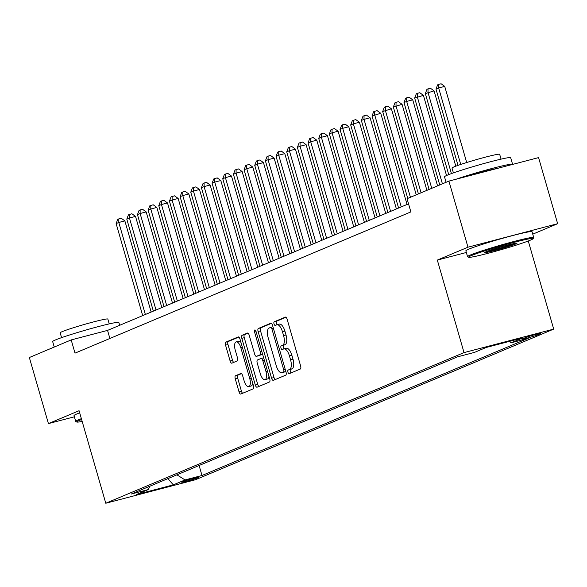 <?xml version="1.0" encoding="UTF-8"?>
<svg xmlns="http://www.w3.org/2000/svg" width="587" height="587" viewBox="0 0 587 587"><rect width="100%" height="100%" fill="white"/><g stroke="black" fill="none" stroke-linecap="round" stroke-linejoin="round"><path stroke-width="0.88" d="M287.946 372.187A1.893 0.785 -104.7 0 0 289.164 373.706A1.893 0.785 -104.7 0 0 289.208 373.692L300.324 369.018A2.708 1.123 -104.7 0 0 300.625 365.98L287.138 319.277A2.708 1.123 -104.7 0 0 285.407 317.097A2.708 1.123 -104.7 0 0 285.348 317.119L274.224 321.793A1.893 0.785 -104.7 0 0 274.019 323.921A1.893 0.785 -104.7 0 0 275.23 325.44A1.893 0.785 -104.7 0 0 275.274 325.425L276.712 324.824A8.658 3.603 -104.7 0 1 276.917 324.758A8.658 3.603 -104.7 0 1 282.457 331.721L283.58 335.61A8.658 3.603 -104.7 0 1 282.633 345.325L281.195 345.926A1.893 0.785 -104.7 0 0 280.982 348.054A1.893 0.785 -104.7 0 0 282.193 349.573A1.893 0.785 -104.7 0 0 282.237 349.558L283.682 348.957A8.658 3.603 -104.7 0 1 283.881 348.883A8.658 3.603 -104.7 0 1 289.428 355.854L290.55 359.743A8.658 3.603 -104.7 0 1 289.596 369.458L288.158 370.059A1.893 0.785 -104.7 0 0 287.946 372.187M286.104 348.318A8.658 3.603 -104.7 0 1 286.309 348.252A8.658 3.603 -104.7 0 1 291.849 355.216L292.972 359.105A8.658 3.603 -104.7 0 1 292.018 368.819L290.58 369.421A1.893 0.785 -104.7 0 0 290.374 371.549A1.893 0.785 -104.7 0 0 291.101 372.892M285.964 317.244L276.653 321.162A1.893 0.785 -104.7 0 0 276.44 323.283A1.893 0.785 -104.7 0 0 277.225 324.677M279.141 324.185A8.658 3.603 -104.7 0 1 279.339 324.119A8.658 3.603 -104.7 0 1 284.886 331.083L286.008 334.979A8.658 3.603 -104.7 0 1 285.055 344.686L283.616 345.295A1.893 0.785 -104.7 0 0 283.404 347.416A1.893 0.785 -104.7 0 0 284.189 348.803M197.929 477.745A8.82 0.477 163.9 0 0 198.641 477.334A8.82 0.477 163.9 0 0 191.846 478.809A8.82 0.477 163.9 0 0 182.418 481.81A8.82 0.477 163.9 0 0 181.699 482.221A8.82 0.477 163.9 0 0 188.493 480.746A8.82 0.477 163.9 0 0 197.929 477.745M235.548 375.739A2.708 1.123 -104.7 0 0 235.248 378.776L239.034 391.881A2.708 1.123 -104.7 0 0 240.765 394.053A2.708 1.123 -104.7 0 0 240.831 394.031L253.18 388.843A2.708 1.123 -104.7 0 0 253.474 385.806L239.995 339.103A2.708 1.123 -104.7 0 0 238.263 336.923A2.708 1.123 -104.7 0 0 238.197 336.945L225.848 342.14A2.708 1.123 -104.7 0 0 225.555 345.171L230.119 360.998A2.708 1.123 -104.7 0 0 231.85 363.177A2.708 1.123 -104.7 0 0 231.916 363.155L237.199 360.932A2.708 1.123 -104.7 0 0 237.5 357.901L235.233 350.05A7.235 3.008 -104.7 0 1 236.201 341.876A7.235 3.008 -104.7 0 1 240.831 347.695L249.71 378.446A7.235 3.008 -104.7 0 1 248.741 386.62A7.235 3.008 -104.7 0 1 244.111 380.794L242.629 375.673A2.708 1.123 -104.7 0 0 240.897 373.493A2.708 1.123 -104.7 0 0 240.831 373.515L235.548 375.739L237.97 375.108A2.708 1.123 -104.7 0 0 237.676 378.138L241.455 391.243A2.708 1.123 -104.7 0 0 242.636 393.275M79.076 410.717L48.428 423.601L29.35 357.52L71.196 339.917L75.011 353.139L410.871 211.914L407.055 198.7L448.901 181.104L467.978 247.193L437.322 260.085L464.031 352.604L105.785 503.242L79.076 410.717M271.583 378.197A2.708 1.123 -104.7 0 0 273.315 380.369A2.708 1.123 -104.7 0 0 273.373 380.347L285.73 375.152A2.708 1.123 -104.7 0 0 286.023 372.121L272.544 325.411A2.708 1.123 -104.7 0 0 270.812 323.239A2.708 1.123 -104.7 0 0 270.746 323.261L258.397 328.449A2.708 1.123 -104.7 0 0 258.097 331.486L271.583 378.197L274.004 377.558A2.708 1.123 -104.7 0 0 275.178 379.591M269.455 381.998L257.106 387.193A2.708 1.123 -104.7 0 1 257.04 387.215A2.708 1.123 -104.7 0 1 255.308 385.035L241.829 338.332A2.708 1.123 -104.7 0 1 242.123 335.294L247.406 333.071A2.708 1.123 -104.7 0 1 247.472 333.049A2.708 1.123 -104.7 0 1 249.204 335.228L254.67 354.166A2.708 1.123 -104.7 0 0 256.402 356.346A2.708 1.123 -104.7 0 0 256.468 356.324L259.975 354.849A2.708 1.123 -104.7 0 0 260.268 351.818L254.582 332.095A1.893 0.785 -104.7 0 1 254.831 329.953A1.893 0.785 -104.7 0 1 256.042 331.479L269.749 378.96A2.708 1.123 -104.7 0 1 269.455 381.998M525.02 337.789L522.672 338.78A8.541 0.462 163.9 0 0 521.975 339.176A8.541 0.462 163.9 0 0 528.557 337.745A8.541 0.462 163.9 0 0 537.699 334.839L540.047 333.856A8.541 0.462 163.9 0 0 540.737 333.453A8.541 0.462 163.9 0 0 534.155 334.883A8.541 0.462 163.9 0 0 525.02 337.789M464.031 352.604L553.702 329.109L195.456 479.74L105.785 503.242M199.11 465.498L201.994 475.492L528.256 338.31L511.292 342.757L509.208 341.443M201.994 475.492L185.03 479.939L173.304 484.869L136.463 494.525L148.195 489.595L131.231 494.041L457.493 356.852L474.457 352.405L486.183 347.475L523.017 337.826L511.292 342.757M532.754 234.162L557.65 223.698L467.978 247.193M557.65 223.698L538.572 157.609L448.901 181.104M48.428 423.601L74.38 416.799M528.271 240.993L553.702 329.109M408.537 203.836L107.553 330.393L71.196 339.917M109.886 338.472L107.553 330.393M148.195 489.595L149.927 486.175M176.922 474.824L185.03 479.939M173.304 484.869L167.904 478.618M437.322 260.085L466.342 252.476M271.363 323.386L260.819 327.817A2.708 1.123 -104.7 0 0 260.525 330.855L274.004 377.558M283.528 372.004A1.893 0.785 -104.7 0 0 283.734 369.883L271.898 328.881A1.893 0.785 -104.7 0 0 270.688 327.363A1.893 0.785 -104.7 0 0 270.644 327.377L269.125 328.016A8.658 3.603 -104.7 0 0 268.171 337.723L276.264 365.752A8.658 3.603 -104.7 0 0 281.804 372.716A8.658 3.603 -104.7 0 0 282.009 372.642L285.818 371.41L282.009 372.642M284.02 372.121A8.658 3.603 -104.7 0 0 284.233 372.077A8.658 3.603 -104.7 0 0 284.431 372.011M248.03 333.196L244.544 334.656A2.708 1.123 -104.7 0 0 244.251 337.694L257.73 384.404A2.708 1.123 -104.7 0 0 258.911 386.429M258.764 355.722A2.708 1.123 -104.7 0 0 258.83 355.707A2.708 1.123 -104.7 0 0 258.889 355.685L262.396 354.218A2.708 1.123 -104.7 0 0 262.572 354.093M260.342 373.824A7.235 3.008 -104.7 0 0 264.979 379.65A7.235 3.008 -104.7 0 0 265.94 371.468L262.815 360.638A2.708 1.123 -104.7 0 0 261.083 358.459A2.708 1.123 -104.7 0 0 261.024 358.481L257.517 359.956A2.708 1.123 -104.7 0 0 257.216 362.993L260.342 373.824M264.979 379.65L267.401 379.011A7.235 3.008 -104.7 0 0 268.956 376.201M263.644 357.813A2.708 1.123 -104.7 0 0 263.512 357.828A2.708 1.123 -104.7 0 0 263.446 357.85L261.149 358.452M241.455 373.64L237.97 375.108M248.741 386.62L251.163 385.982A7.235 3.008 -104.7 0 0 252.718 383.172M240.949 342.419A7.235 3.008 -104.7 0 0 238.623 341.238L236.201 341.876M238.821 337.07L228.27 341.502A2.708 1.123 -104.7 0 0 227.976 344.54L232.547 360.367A2.708 1.123 -104.7 0 0 233.721 362.399M466.694 162.518L444.719 86.384L438.658 87.969L435.994 89.092L458.014 165.38M460.729 164.441L438.658 87.969L438.687 84.396L441.108 83.758L444.719 86.384M435.994 89.092L437.616 84.844L438.687 84.396M530.428 240.134A33.613 1.812 163.9 0 0 533.143 238.667A33.613 1.812 163.9 0 0 508.115 243.957A33.613 1.812 163.9 0 0 471.295 255.631A33.613 1.812 163.9 0 0 468.639 257.282A33.613 1.812 163.9 0 0 495.318 251.331A33.613 1.812 163.9 0 0 530.428 240.134M468.639 257.282L467.619 256.724A34.442 1.856 -16.1 0 1 467.538 256.636A34.442 1.856 -16.1 0 1 470.341 255.029A34.442 1.856 -16.1 0 1 507.19 243.304A34.442 1.856 -16.1 0 1 533.722 237.537A34.442 1.856 -16.1 0 1 533.708 237.647L533.143 238.667M515.643 244.009A16.81 0.91 -16.1 0 1 497.233 249.842A16.81 0.91 -16.1 0 1 484.723 252.491A16.81 0.91 -16.1 0 1 486.08 251.757A16.81 0.91 -16.1 0 1 503.631 246.151A16.81 0.91 -16.1 0 1 516.971 243.179A16.81 0.91 -16.1 0 1 515.643 244.009M486.821 251.456A15.981 0.858 163.9 0 0 500.872 247.919A15.981 0.858 163.9 0 0 514.645 243.422M446.083 182.293L444.498 176.804A34.442 1.856 -16.1 0 1 447.294 175.19A34.442 1.856 -16.1 0 1 484.143 163.472A34.442 1.856 -16.1 0 1 510.683 157.705L512.59 164.309A34.442 1.856 -16.1 0 1 512.568 164.419M456.202 179.189A34.442 1.856 -16.1 0 1 491.994 168.476A34.442 1.856 -16.1 0 1 512.59 164.309M453.406 172.894L452.005 168.051A24.801 1.335 -16.1 0 1 454.022 166.891A24.801 1.335 -16.1 0 1 480.555 158.453A24.801 1.335 -16.1 0 1 499.662 154.293L501.056 159.136M467.538 256.636L465.858 250.825A34.442 1.856 -16.1 0 1 468.661 249.211A34.442 1.856 -16.1 0 1 505.51 237.493A34.442 1.856 -16.1 0 1 532.049 231.718L533.722 237.537M472.212 174.999A18.74 1.013 -16.1 0 1 496.558 168.616M81.622 419.522A33.613 1.812 163.9 0 0 79.465 420.387A33.613 1.812 163.9 0 0 76.809 422.038A33.613 1.812 163.9 0 0 82.165 421.415M76.809 422.038L75.782 421.481A34.442 1.856 -16.1 0 1 75.708 421.393A34.442 1.856 -16.1 0 1 78.504 419.778A34.442 1.856 -16.1 0 1 81.373 418.656M54.246 347.049L52.661 341.561A34.442 1.856 -16.1 0 1 55.464 339.946A34.442 1.856 -16.1 0 1 92.313 328.228A34.442 1.856 -16.1 0 1 118.853 322.454L119.667 325.301M61.576 337.65L60.175 332.807A24.801 1.335 -16.1 0 1 62.193 331.648A24.801 1.335 -16.1 0 1 88.725 323.21A24.801 1.335 -16.1 0 1 107.832 319.049L109.226 323.892M75.708 421.393L74.028 415.581A34.442 1.856 -16.1 0 1 76.831 413.967A34.442 1.856 -16.1 0 1 79.693 412.837M455.798 166.187L434.057 90.868L425.333 93.575L448.725 174.61M451.418 173.598L427.996 92.453L428.026 88.879L430.447 88.241L434.057 90.868M425.333 93.575L426.954 89.327L428.026 88.879M446.531 175.52L423.396 95.351L414.671 98.058L439.751 184.956M442.415 183.834L417.335 96.936L417.357 93.362L419.786 92.724L423.396 95.351M414.671 98.058L416.293 93.81L417.357 93.362M437.564 185.874L412.734 99.834L406.674 101.419L404.01 102.542L429.09 189.44M431.753 188.317L406.674 101.419L406.696 97.846L409.124 97.207L412.734 99.834M404.01 102.542L405.632 98.293L406.696 97.846M426.903 190.357L402.066 104.317L393.341 107.025L418.428 193.923M421.092 192.8L396.012 105.902L396.034 102.329L398.463 101.69L402.066 104.317M393.341 107.025L394.97 102.776L396.034 102.329M416.242 194.84L391.404 108.8L382.68 111.508L407.76 198.406M410.43 197.283L385.351 110.385L385.373 106.812L387.794 106.174L391.404 108.8M382.68 111.508L384.309 107.26L385.373 106.812M407.062 204.459L380.743 113.284L372.019 115.991L398.58 208.025M401.251 206.903L374.689 114.869L374.711 111.295L377.133 110.657L380.743 113.284M372.019 115.991L373.648 111.743L374.711 111.295M396.401 208.943L370.081 117.767L364.021 119.352L361.357 120.474L387.919 212.509M390.59 211.386L364.021 119.352L364.05 115.778L366.471 115.14L370.081 117.767M361.357 120.474L362.986 116.226L364.05 115.778M385.74 213.426L359.42 122.25L353.359 123.835L350.696 124.958L377.258 216.992M379.928 215.869L353.359 123.835L353.389 120.262L355.81 119.623L359.42 122.25M350.696 124.958L352.325 120.709L353.389 120.262M375.071 217.909L348.759 126.733L342.698 128.318L340.034 129.441L366.596 221.475M369.26 220.352L342.698 128.318L342.727 124.745L345.149 124.106L348.759 126.733M340.034 129.441L341.656 125.192L342.727 124.745M364.41 222.392L338.097 131.217L332.037 132.801L329.373 133.924L355.935 225.958M358.598 224.836L332.037 132.801L332.066 129.228L334.487 128.59L338.097 131.217M329.373 133.924L330.995 129.676L332.066 129.228M353.748 226.875L327.436 135.7L321.375 137.285L318.712 138.407L345.273 230.442M347.937 229.319L321.375 137.285L321.405 133.711L323.826 133.073L327.436 135.7M318.712 138.407L320.333 134.159L321.405 133.711M343.087 231.359L316.775 140.183L310.714 141.768L308.05 142.89L334.612 234.917M337.276 233.802L310.714 141.768L310.743 138.194L313.165 137.556L316.775 140.183M308.05 142.89L309.672 138.642L310.743 138.194M332.425 235.842L306.113 144.666L300.052 146.251L297.389 147.374L323.951 239.401M326.614 238.285L300.052 146.251L300.074 142.678L302.503 142.039L306.113 144.666M297.389 147.374L299.01 143.125L300.074 142.678M321.764 240.325L295.452 149.149L289.391 150.734L286.72 151.857L313.289 243.884M315.953 242.769L289.391 150.734L289.413 147.161L291.842 146.523L295.452 149.149M286.72 151.857L288.349 147.608L289.413 147.161M311.103 244.808L284.783 153.633L278.73 155.217L276.059 156.34L302.628 248.367M305.291 247.252L278.73 155.217L278.752 151.644L281.18 151.006L284.783 153.633M276.059 156.34L277.688 152.092L278.752 151.644M300.441 249.292L274.122 158.116L268.068 159.701L265.397 160.823L291.959 252.85M294.63 251.735L268.068 159.701L268.09 156.127L270.512 155.489L274.122 158.116M265.397 160.823L267.026 156.575L268.09 156.127M289.78 253.775L263.46 162.599L257.399 164.184L254.736 165.307L281.298 257.333M283.969 256.218L257.399 164.184L257.429 160.611L259.85 159.972L263.46 162.599M254.736 165.307L256.365 161.058L257.429 160.611M279.118 258.258L252.799 167.082L246.738 168.667L244.075 169.79L270.636 261.817M273.307 260.701L246.738 168.667L246.767 165.094L249.189 164.455L252.799 167.082M244.075 169.79L245.704 165.541L246.767 165.094M268.457 262.741L242.138 171.565L236.077 173.15L233.413 174.273L259.975 266.3M262.638 265.185L236.077 173.15L236.106 169.577L238.527 168.939L242.138 171.565M233.413 174.273L235.042 170.025L236.106 169.577M257.788 267.224L231.476 176.049L225.415 177.634L222.752 178.756L249.314 270.783M251.977 269.668L225.415 177.634L225.445 174.06L227.866 173.422L231.476 176.049M222.752 178.756L224.373 174.508L225.445 174.06M247.127 271.708L220.815 180.532L214.754 182.117L212.09 183.239L238.652 275.266M241.316 274.151L214.754 182.117L214.783 178.543L217.205 177.905L220.815 180.532M212.09 183.239L213.712 178.991L214.783 178.543M236.466 276.191L210.153 185.015L204.093 186.6L201.429 187.723L227.991 279.75M230.654 278.634L204.093 186.6L204.122 183.027L206.543 182.388L210.153 185.015M201.429 187.723L203.051 183.474L204.122 183.027M225.804 280.674L199.492 189.498L193.431 191.083L190.768 192.206L217.329 284.233M219.993 283.117L193.431 191.083L193.453 187.51L195.882 186.871L199.492 189.498M190.768 192.206L192.389 187.957L193.453 187.51M215.143 285.157L188.831 193.981L182.77 195.566L180.106 196.689L206.668 288.716M209.332 287.601L182.77 195.566L182.792 191.993L185.221 191.355L188.831 193.981M180.106 196.689L181.728 192.441L182.792 191.993M204.481 289.64L178.162 198.465L172.108 200.05L169.438 201.172L196.007 293.199M198.67 292.084L172.108 200.05L172.13 196.476L174.559 195.838L178.162 198.465M169.438 201.172L171.066 196.924L172.13 196.476M193.82 294.124L167.5 202.948L161.447 204.533L158.776 205.655L185.345 297.682M188.009 296.567L161.447 204.533L161.469 200.959L163.89 200.321L167.5 202.948M158.776 205.655L160.405 201.407L161.469 200.959M183.159 298.607L156.839 207.431L150.786 209.016L148.115 210.139L174.677 302.166M177.347 301.05L150.786 209.016L150.808 205.443L153.229 204.804L156.839 207.431M148.115 210.139L149.744 205.89L150.808 205.443M172.497 303.09L146.178 211.914L140.117 213.499L137.453 214.622L164.015 306.649M166.686 305.534L140.117 213.499L140.146 209.926L142.568 209.288L146.178 211.914M137.453 214.622L139.082 210.373L140.146 209.926M161.836 307.573L135.516 216.398L129.456 217.982L126.792 219.105L153.354 311.132M156.025 310.017L129.456 217.982L129.485 214.409L131.906 213.771L135.516 216.398M126.792 219.105L128.421 214.857L129.485 214.409M151.167 312.057L124.855 220.881L118.794 222.466L116.131 223.588L142.692 315.615M145.356 314.5L118.794 222.466L118.823 218.892L121.245 218.254L124.855 220.881M116.131 223.588L117.752 219.34L118.823 218.892M539.937 333.482L540.047 333.856M537.465 334.018L537.699 334.839M292.018 368.819L289.596 369.458M292.972 359.105L290.55 359.743M291.849 355.216L289.428 355.854M283.616 345.295L281.195 345.926M285.055 344.686L282.633 345.325M286.008 334.979L283.58 335.61M284.886 331.083L282.457 331.721M276.653 321.162L274.224 321.793M290.58 369.421L288.158 370.059M260.525 330.855L258.097 331.486M260.819 327.817L258.397 328.449M285.26 369.48L283.734 369.883M273.432 328.485L271.898 328.881M257.73 384.404L255.308 385.035M244.251 337.694L241.829 338.332M244.544 334.656L242.123 335.294M258.889 355.685L256.468 356.324M262.396 354.218L259.975 354.849M261.795 351.415L260.268 351.818M256.108 331.692L254.582 332.095M267.474 371.072L265.94 371.468M264.348 360.235L262.815 360.638M251.236 378.043L249.71 378.446M242.358 347.291L240.831 347.695M232.547 360.367L230.119 360.998M227.976 344.54L225.555 345.171M228.27 341.502L225.848 342.14M241.455 391.243L239.034 391.881M237.676 378.138L235.248 378.776M286.309 348.252L283.881 348.883M279.339 324.119L276.917 324.758M284.233 372.077L281.804 372.716M258.83 355.707L256.402 356.346M263.512 357.828L261.083 358.459"/></g></svg>
